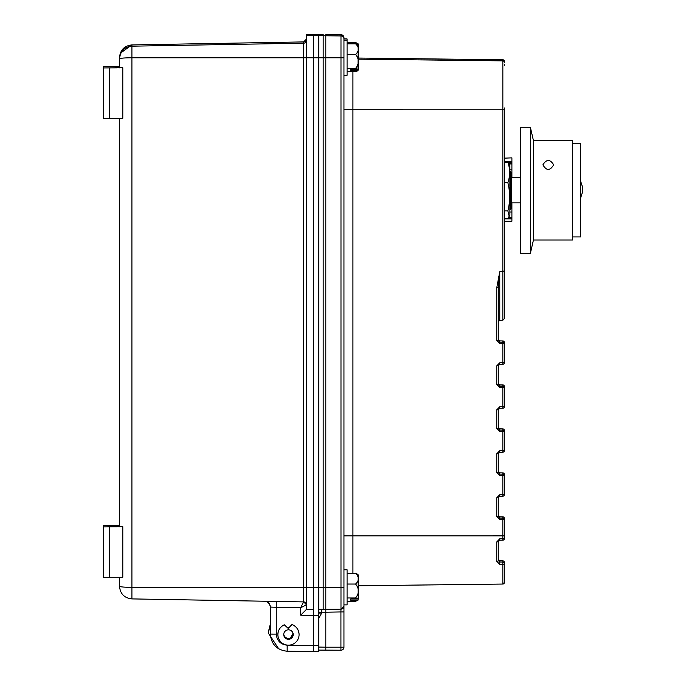 <?xml version="1.0" encoding="UTF-8"?>
<svg xmlns="http://www.w3.org/2000/svg" width="686" height="686" viewBox="0 0 686 686"><rect width="100%" height="100%" fill="white"/><g stroke="black" fill="none" stroke-linecap="round" stroke-linejoin="round"><path stroke-width="1.03" d="M290.375 638.117L293.042 633.289L290.47 638.074M290.375 638.906L293.102 633.521L290.47 638.863M347.082 40.208L343.952 40.208L343.952 74.851L343.952 40.208L347.082 40.208L347.082 75.306L347.082 38.939L343.952 38.939L343.952 37.713L343.952 647.19L340.925 647.198L340.925 650.217L318.733 650.096L325.799 650.217L325.799 647.198L340.925 647.198L340.925 611.946L325.799 612.204L325.799 647.198L318.733 647.07M318.733 612.126L325.799 612.204L325.799 609.185M343.952 587.362L340.985 587.362L340.985 34.686L325.799 34.42L325.799 609.4L323.175 609.348L340.985 609.134L340.985 587.362L323.175 587.362L323.175 34.3L318.733 34.3L323.175 34.3M498.285 276.621L498.285 313.373M504.339 535.877L502.847 535.877L502.847 519.628L504.339 519.628A1.509 1.509 180 0 0 502.855 518.11L502.847 519.628L499.768 519.576L499.777 518.059L498.285 516.549L496.793 516.549L496.793 497.744L499.768 494.717L499.777 496.227L502.855 496.175L499.777 496.227L498.285 497.744L499.777 496.227L498.285 497.744L498.285 516.549L498.285 515.297L499.777 516.807L502.855 516.867L499.777 516.807L499.777 518.059L502.855 518.11L502.855 516.867A1.509 1.509 180 0 1 504.339 518.376L504.339 538.647L502.847 538.733L502.847 535.877L352.921 535.886L352.921 573.402M504.339 537.395L504.339 534.626M504.339 582.543L502.847 584.052A1.509 1.509 180 0 0 504.339 582.543L504.339 562.374L504.339 582.543A1.509 1.509 180 0 1 502.847 584.052L358.178 585.767L502.847 584.052L502.847 564.492L499.768 564.432L499.777 562.023L498.285 560.513L498.285 541.726L499.777 540.208L498.285 541.726L496.793 541.914L499.768 538.793L502.847 538.733L502.855 540.156L499.777 540.208L499.768 538.793M498.285 560.513A1.509 0.797 0 0 1 496.793 561.32L499.768 564.432M499.777 472.834L502.855 472.886A1.509 1.509 180 0 1 504.339 474.395L504.339 494.666L502.847 494.666L502.847 475.647L499.768 475.595L499.777 474.077L498.285 472.568L498.285 471.316L499.777 472.834L499.777 474.077L502.855 474.137L502.847 475.647L504.339 475.647A1.509 1.509 180 0 0 502.855 474.137L502.855 472.886L499.777 472.834L498.285 471.316M499.777 428.853L498.285 427.335L499.777 428.853L502.855 428.904L499.777 428.853L499.777 430.105L502.855 430.156L502.855 428.904A1.509 1.509 180 0 1 504.339 430.422L504.339 449.433M499.777 384.872L502.855 384.923A1.509 1.509 180 0 1 504.339 386.441L504.339 406.704L502.847 406.704L502.847 387.693L499.768 387.633L499.777 386.124L498.285 384.606L498.285 383.363L499.777 384.872L499.777 386.124L502.855 386.175L502.847 387.693L504.339 387.684A1.509 1.509 180 0 0 502.855 386.175L502.855 384.923L499.777 384.872L498.285 383.363M504.339 107.942L504.339 271.073L499.777 271.802L498.285 287.623L498.285 340.633L499.777 342.143L502.855 342.194L502.855 340.942A1.509 1.509 180 0 1 504.339 342.46L504.339 362.723L502.847 362.731L502.847 343.712L499.768 343.66L496.793 340.633L496.793 287.623L499.768 271.75L502.847 271.073L502.847 109.194L352.921 109.203L352.921 535.886L343.952 535.895L343.952 605.052M504.339 315.963L504.339 271.073L504.339 318.681L502.855 320.19L502.847 271.073L504.339 271.073M504.339 65.453L504.339 64.355M504.339 61.277L504.339 61.277A1.509 1.509 0 0 0 502.847 59.768L358.178 58.053L502.847 59.768A1.509 1.509 0 0 1 504.339 61.277L502.847 59.768L502.847 60.865A1.509 1.509 0 0 1 504.339 62.383M498.285 321.76L499.777 320.242L502.855 320.19M496.793 384.614L496.793 365.81L499.768 362.783L499.777 364.292L502.855 364.24L499.777 364.292L498.285 365.801L499.777 364.292L498.285 365.801L498.285 384.606L496.793 384.614L499.768 387.633M496.793 428.587L496.793 409.782L499.768 406.764L499.777 408.273L502.855 408.213L499.777 408.273L498.285 409.782L499.777 408.273L498.285 409.782L498.285 428.587L496.793 428.587L499.768 431.614L499.777 430.105L498.285 428.587L499.777 430.105M496.793 472.568L496.793 453.763L499.768 450.736L499.777 452.254L502.855 452.194L499.777 452.254L498.285 453.763L499.777 452.254L498.285 453.763L498.285 472.568L496.793 472.568L499.768 475.595M343.952 605.849L343.952 605.103M343.952 37.713L343.952 37.713A3.027 3.027 0 0 0 340.985 34.686A3.027 3.027 0 0 1 343.952 37.713L340.985 34.686L325.799 34.42M340.985 609.134L343.952 606.107A3.027 3.027 0 0 1 340.985 609.134L325.799 609.4M270.318 606.192L270.318 624.174L268.303 632.243L270.318 624.2M278.713 648.836L268.303 633.067L270.318 624.997L268.303 633.067L278.713 648.836M343.952 611.938L340.925 611.946L340.985 608.919M323.175 35.732L340.985 35.955A3.027 3.027 0 0 1 343.952 38.982M502.855 364.24A1.509 1.509 0 0 0 504.339 362.723A1.509 1.509 180 0 1 502.855 364.24L502.847 362.731L499.768 362.783M502.855 408.213A1.509 1.509 0 0 0 504.339 406.704A1.509 1.509 180 0 1 502.855 408.213L502.847 406.704L499.768 406.764M502.855 452.194A1.509 1.509 0 0 0 504.339 450.685A1.509 1.509 180 0 1 502.855 452.194L502.847 431.674L504.339 431.666A1.509 1.509 180 0 0 502.855 430.156L502.847 431.674L499.768 431.614M502.855 496.175A1.509 1.509 0 0 0 504.339 494.666A1.509 1.509 180 0 1 502.855 496.175L502.847 494.666L499.768 494.717M502.855 560.856A1.509 1.509 0 0 1 504.339 562.374A1.509 1.509 180 0 0 502.855 560.856L499.777 560.805L499.777 562.023L502.855 562.083A1.509 1.509 180 0 1 504.339 563.592A1.509 0.9 0 0 1 502.847 564.492L502.855 560.856L499.777 560.805L498.285 559.287M499.777 320.242L499.768 271.75M498.285 287.623L496.793 287.623M498.285 339.381L499.777 340.891L498.285 339.381L499.777 340.891L502.855 340.942L499.777 340.891L499.768 343.66M502.855 342.194L502.847 343.712L504.339 343.712A1.509 1.509 0 0 0 502.855 342.194M119.518 496.535L119.518 173.352M119.518 163.971L119.518 146.024M306.633 34.42L306.633 609.4L313.691 609.52L313.691 34.3L318.733 34.386L306.633 34.42L313.691 34.3M306.633 604.76L300.682 607.727L276.269 607.299L276.269 634.104C276.904 640.758 280.54 644.454 287.168 645.192L313.691 645.655L313.691 615.393L300.682 615.171L306.633 609.228M318.733 645.569L318.733 651.614L313.691 651.7L313.691 645.655L318.733 645.569L318.733 615.308L313.691 615.393L313.691 609.357M318.733 609.262L318.733 615.308M318.733 651.614L287.168 651.237C276.921 650.096 271.304 644.377 270.318 634.087L270.318 606.981L270.318 624.972L268.303 633.041M119.518 585.038L119.518 586.298C120.35 586.933 124.475 587.285 131.909 587.345L131.909 598.904L303.658 601.905L303.658 41.915L306.633 38.896A3.027 3.027 0 0 1 303.658 41.915L131.909 44.916L131.909 57.778L318.733 57.787L318.733 34.3M119.518 586.298C120.23 593.853 124.363 598.055 131.909 598.904C124.355 598.046 120.221 593.844 119.518 586.298L119.518 577.269M119.518 526.831L119.518 118.309M119.518 67.871L119.518 58.782C120.23 58.181 124.363 57.838 131.909 57.778L131.909 587.345L313.691 587.362L318.733 587.362L318.733 57.787L343.952 57.787M287.4 627.681L288.472 627.604M276.286 601.425L276.269 607.299L270.318 607.084A6.054 6.054 180 0 0 265.859 601.245L268.552 602.805L270.318 606.287M119.518 58.782C120.35 51.09 124.475 46.888 131.909 46.176L303.658 43.184A3.027 3.027 0 0 0 306.633 40.157A3.027 3.027 0 0 1 303.658 43.184M119.518 57.521C120.23 49.967 124.363 45.765 131.909 44.916L303.658 41.915M300.682 615.171L300.682 607.727L303.658 601.733M306.633 604.932A3.027 3.027 180 0 0 303.658 601.905L306.633 604.932M542.909 164.829C546.485 170.943 550.061 170.943 553.653 164.829C550.069 159.041 546.485 159.041 542.909 164.829M530.364 157.969L530.364 127.279L520.477 127.279L520.477 253.366L530.364 253.366L530.364 157.969M572.527 236.919L580.493 236.919L580.493 143.717L572.527 143.717M533.451 140.639L533.451 239.997L572.527 239.997L572.527 140.639L533.451 140.639L530.364 127.279M288.137 628.367A6.08 6.08 180 0 1 288.214 628.359L284.33 624.817L288.214 628.445L288.257 629.825A4.742 4.742 180 0 0 283.738 634.567A4.742 4.742 180 0 0 288.472 639.301A4.742 4.742 180 0 0 293.214 634.567A4.742 4.742 180 0 0 288.36 629.825L288.317 628.436L291.936 624.552L288.317 628.359A6.08 6.08 180 0 1 288.386 628.359M284.33 624.817C280.231 626.781 278.087 630.031 277.881 634.559A10.59 10.59 180 0 0 277.881 634.567A10.59 10.59 180 0 1 284.33 624.817L284.33 624.817A10.59 10.59 180 0 0 288.472 645.157A10.59 10.59 180 0 0 291.936 624.552L291.936 624.552C296.438 626.378 298.813 629.714 299.07 634.559A10.59 10.59 180 0 0 291.936 624.552M283.738 634.499A4.742 4.742 180 0 0 290.701 638.615M283.755 634.164A4.742 4.742 180 0 0 292.133 636.78M283.755 634.104A4.742 4.742 180 0 0 290.701 637.826M358.006 69.423L355.597 68.394C359.301 63.747 359.301 59.099 355.597 54.468C359.301 50.918 359.301 47.368 355.597 43.827L358.006 44.856L358.178 45.782L358.006 44.856L355.597 43.827L347.082 43.827L355.597 43.827C359.301 47.368 359.301 50.918 355.597 54.468L347.082 54.468L355.597 54.468C359.301 59.099 359.301 63.747 355.597 68.394L347.082 68.394L355.597 68.394L358.006 69.423L358.178 45.782L358.006 69.423L350.709 69.423L350.709 70.658L358.006 70.658L355.597 71.678L357.989 70.701L358.178 69.732L358.178 47.951L358.006 70.658L350.709 70.658L350.709 69.423L350.709 70.658L350.709 69.423L358.006 69.423M347.082 71.678L355.597 71.678L347.082 71.678M358.178 47.951L358.006 43.595L355.597 42.566L357.698 44.393M358.178 44.513L358.006 43.595M347.082 42.566L355.597 42.566M358.178 47.008L358.178 45.739M343.952 604.88L347.082 604.88L347.082 569.774L343.952 569.774M358.006 598.998L355.597 597.969C359.301 593.313 359.301 588.674 355.597 584.043C359.301 580.485 359.301 576.943 355.597 573.402L358.006 574.431L358.178 575.348L358.178 598.081L358.006 598.998L350.709 598.998L350.709 600.224L358.006 600.224L355.597 601.253L347.082 601.253M358.178 575.348L358.006 574.431M347.082 597.969L355.597 597.969M347.082 584.043L355.597 584.043M347.082 573.402L355.597 573.402M358.178 599.307L358.178 576.574M350.709 600.224L350.709 598.998M511.404 206.134L511.902 206.134L511.902 202.85M511.902 206.134L511.902 208.038L511.267 208.038M508.72 217.351L511.902 217.351L511.902 208.038M511.902 217.351L511.902 218.362L507.957 218.362M504.339 221.124L511.902 221.124L511.902 218.362M511.902 221.124L504.339 221.278L511.902 221.269M511.902 157.857L504.339 158.157M508.3 162.693L511.902 162.693L511.902 158.157M511.902 162.693L511.902 163.971L509.123 163.971M511.404 174.578L511.902 174.578L511.902 163.971M511.902 174.578L511.902 176.636L511.404 176.636M511.902 177.785L511.902 176.636M504.339 161.287L511.902 161.287M509.887 169.879L511.902 169.879M509.887 212.008L511.902 212.008M504.339 218.851L511.902 218.851M119.518 66.756L116.74 66.756L116.74 67.863L103.38 67.94L122.794 67.665M109.426 67.94L109.426 118.378L103.38 118.378L109.426 118.378M103.38 67.94L103.38 118.378M109.426 118.326L122.794 118.301L122.794 67.871M119.518 525.716L116.74 525.716L116.74 526.822L103.38 526.908L122.794 526.634M109.426 526.908L109.426 577.338L103.38 577.338L109.426 577.338M103.38 526.908L103.38 577.338M109.426 577.286L122.794 577.269L122.794 526.831M116.74 66.756L103.38 66.482L119.518 66.551M103.38 66.542L103.38 67.888M116.74 525.716L103.38 525.442L119.518 525.51M103.38 525.502L103.38 526.848M318.733 609.52L318.733 587.362L323.175 587.362L323.175 609.52L318.733 609.52L323.175 609.52M511.404 172.821L511.404 207.824L510.555 209.23L510.555 171.406L511.404 172.821M504.339 218.465L507.872 218.465L509.887 215.001L509.887 165.643L507.872 162.179L504.339 162.179M509.235 216.442L507.872 210.868C510.204 201.555 510.204 192.174 507.872 182.725C510.204 175.925 510.204 169.073 507.872 162.179M504.339 182.725L507.872 182.725M504.339 210.868L507.872 210.868M321.708 609.117L321.708 613.078L318.733 618.283M496.793 561.32L496.793 541.914M496.793 516.549L499.768 519.576M499.768 450.736L504.339 450.685M504.339 109.194L502.847 109.194L502.847 60.865L358.178 59.15M352.921 71.678L352.921 109.203L343.952 109.211M318.733 613.07L321.708 613.078M340.925 650.217A3.027 3.027 0 0 0 343.952 647.19A3.027 3.027 0 0 1 340.925 650.217L325.799 650.217M498.285 365.801L496.793 365.81M499.777 386.124L498.285 384.606M498.285 409.782L496.793 409.782M498.285 453.763L496.793 453.763M499.777 474.077L498.285 472.568M498.285 497.744L496.793 497.744M499.777 518.059L498.285 516.549M502.855 540.156A1.509 1.509 180 0 0 504.339 538.647A1.509 1.509 0 0 1 502.855 540.156L499.777 540.208M496.793 340.633L498.285 340.633L499.777 342.143M313.691 609.52L306.633 609.4M306.633 35.689L318.733 35.655M313.691 651.7L287.168 651.237L287.168 645.192M287.168 651.237C276.912 650.079 271.296 644.368 270.318 634.087L276.269 634.104M509.895 208.038L510.555 209.23M508.206 218.062L511.902 218.062M511.404 207.215L511.902 207.215M511.404 175.505L511.902 175.505M508.626 163.139L511.902 163.139M119.518 67.665L116.74 67.665L119.518 67.665M119.518 526.634L116.74 526.634L119.518 526.634M318.733 35.561L323.175 35.561M270.318 624.174L268.303 632.243M504.339 386.441A1.509 1.509 0 0 0 502.855 384.923M504.339 430.422A1.509 1.509 0 0 0 502.855 428.904M504.339 474.395A1.509 1.509 0 0 0 502.855 472.886M499.777 516.807L498.285 515.297M504.339 518.376A1.509 1.509 0 0 0 502.855 516.867M499.777 560.805L498.679 560.308M504.339 342.46A1.509 1.509 0 0 0 502.855 340.942M131.909 598.904L303.658 601.905M131.909 44.916L120.256 53.268M533.451 239.997L530.364 253.366M357.989 44.813L358.178 45.782L357.989 44.813M347.082 75.306L343.952 75.306L347.082 75.306M357.989 70.701L358.178 69.732L357.989 70.701M580.493 198.383L582.457 192.294L582.62 189.568L582.457 186.841L580.493 180.744M103.38 66.482L109.426 66.482M103.38 525.442L109.426 525.442M511.404 177.785L520.477 177.785M509.887 172.606L510.555 171.406M511.404 202.85L520.477 202.85"/></g></svg>
